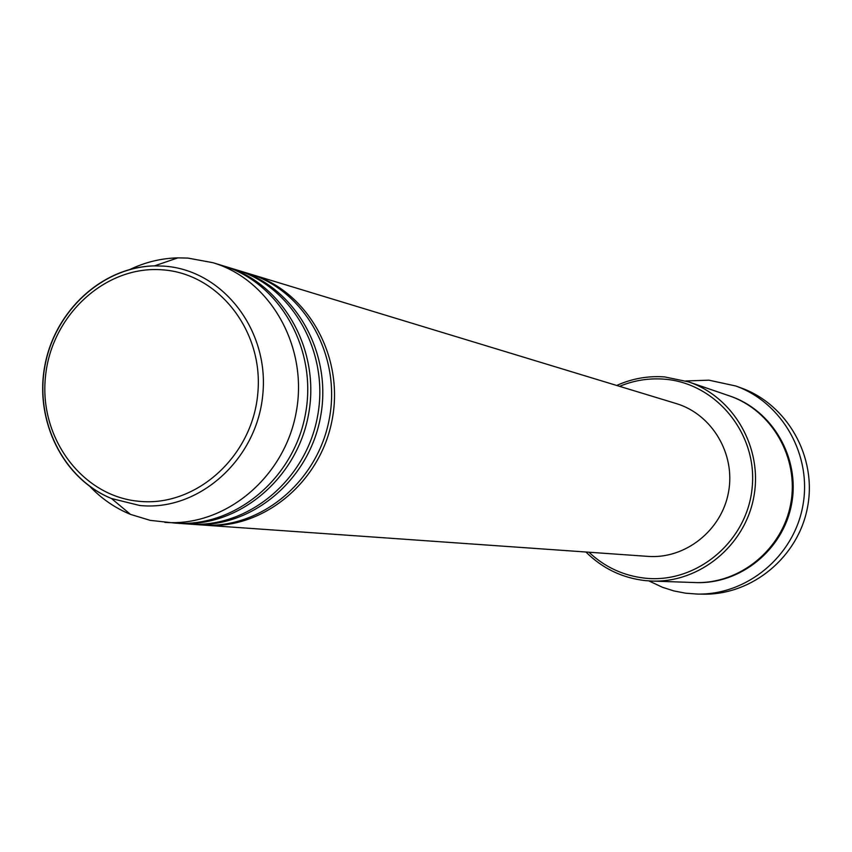 <?xml version="1.0" encoding="UTF-8"?>
<svg xmlns="http://www.w3.org/2000/svg" width="852" height="852" viewBox="0 0 852 852"><rect width="100%" height="100%" fill="white"/><g stroke="black" fill="none" stroke-linecap="round" stroke-linejoin="round"><path stroke-width="1.28" d="M249.753 273.918L251.319 274.376C307.242 290.905 344.24 355.966 332.28 419.024C320.916 482.2 263.108 529.742 204.97 525.194L203.351 525.066M237.186 270.095L248.209 273.428C304.27 290.01 341.364 355.241 329.373 418.492C317.966 481.849 260.02 529.518 201.732 524.97L190.241 524.15M238.773 270.563C295.261 287.262 332.631 353.058 320.533 416.852C309.031 480.773 250.616 528.868 191.892 524.278M224.31 266.175L235.599 269.594C292.225 286.336 329.681 352.313 317.551 416.308C306.017 480.4 247.453 528.645 188.58 524.044L176.822 523.203M225.94 266.665C283.002 283.524 320.735 350.076 308.499 414.636C296.858 479.303 237.836 527.974 178.515 523.33M129.909 269.488C145.234 262.15 161.23 258.273 177.898 257.858L187.909 258.092L212.808 262.672L222.691 265.675C279.893 282.576 317.721 349.32 305.442 414.072C293.78 478.93 234.588 527.75 175.129 523.096L150.218 520.37L130.494 514.384C115.084 508.037 101.526 498.708 89.822 486.375M588.934 552.224C604.771 567.102 623.462 575.76 645.007 578.167C696.67 583.886 747.513 541.286 752.188 487.301C757.63 433.38 715.648 382.676 663.9 379.14C648.585 378.022 633.813 380.418 619.585 386.339M616.699 385.466C632.014 378.565 648.021 375.711 664.709 376.925L688.522 381.856C733.753 397.075 763.051 448.099 753.818 496.918C744.989 545.812 699.396 583.002 651.716 581.053L645.379 580.617C622.269 577.997 602.449 568.454 585.92 552.011M688.522 381.856L729.195 395.807C771.795 410.153 799.389 458.003 790.731 503.734C782.466 549.54 739.6 584.376 694.699 582.544L651.716 581.053M685.849 380.972L708.853 380.173L735.766 385.988C782.445 402.645 812.339 455.5 802.808 505.971C793.681 556.505 746.863 595.186 697.319 594.068L685.711 593.205L673.911 590.937L662.473 587.294L648.915 580.915M212.808 262.672C270.446 279.701 308.573 347.03 296.177 412.357C284.408 477.802 224.736 527.058 164.83 522.372M697.319 594.068L702.996 594.163C752.135 595.271 798.548 556.942 807.6 506.855C817.047 456.842 787.386 404.455 741.102 387.926L735.766 385.988M251.319 274.376L676.158 403.539C712.016 414.189 735.755 454.031 728.503 492.232C721.623 530.508 685.21 559.242 647.914 556.377L204.97 525.194M161.805 269.786C105.062 265.515 51.237 315.591 45.476 376.627C38.883 437.587 81.845 496.034 138.642 501.264C195.342 507.419 251.926 457.3 257.709 394.38C264.344 331.534 218.634 273.13 161.805 269.786M139.579 505.46L111.484 498.516C63.197 479.037 34.421 421.005 44.783 365.902C54.794 310.746 102.41 266.825 154.468 265.877L163.52 266.101C222.287 269.53 269.615 329.916 262.757 394.945C256.772 460.037 198.207 511.86 139.579 505.46M729.695 395.978C772.476 410.11 800.305 458.057 791.625 503.905C783.35 549.828 740.228 584.664 695.221 582.566M130.494 514.384L111.484 498.516C63.037 478.6 34.655 420.728 44.932 365.934C54.922 311.087 102.102 267.177 154.468 265.877L177.898 257.858"/></g></svg>
